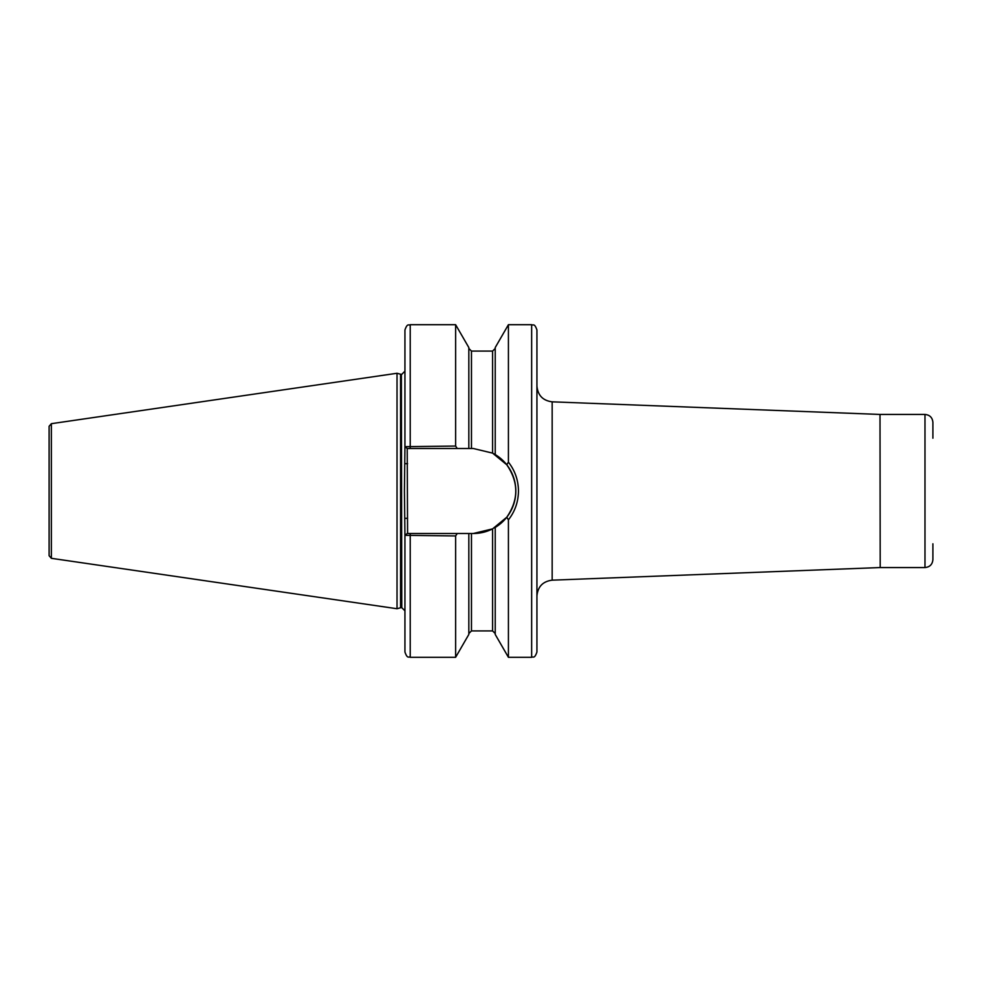 <?xml version="1.0" encoding="UTF-8"?>
<svg xmlns="http://www.w3.org/2000/svg" width="982" height="982" viewBox="0 0 982 982"><rect width="100%" height="100%" fill="white"/><g stroke="black" fill="none" stroke-linecap="round" stroke-linejoin="round"><path stroke-width="1.47" d="M404.94 635.796L404.94 637.907M880.203 567.559L880.007 414.441L880.203 567.559L924.983 567.559L924.983 414.441C929.794 414.92 932.434 417.559 932.9 422.37L932.9 438.205M536.933 329.977L536.933 652.023C534.417 659.241 533.214 656.295 531.655 657.302L531.655 324.698C533.214 325.705 534.417 322.759 536.933 329.977M508.418 519.834L506.749 517.244L492.583 528.881L473.312 533.496L457.219 533.496L455.623 535.939L404.94 535.325L404.437 491L404.94 446.675L455.623 446.061L457.219 448.504L473.312 448.504L492.583 453.119L506.749 464.756L508.418 462.166C514.998 470.587 518.336 480.198 518.459 491C518.324 501.851 514.985 511.45 508.418 519.834L508.418 657.302L531.655 657.302M400.558 374.228L401.38 374.338L401.38 607.662L400.558 607.772L400.558 374.228L397.023 373.27L397.023 608.73L51.359 558.316L49.1 555.702L49.1 491L49.1 541.156M51.359 558.316L51.359 423.684L49.1 426.298L49.1 491M495.223 454.58L495.223 347.554L508.418 324.698L508.418 462.166M457.219 448.504L407.211 448.504L407.579 533.496L410.218 533.496L407.211 533.496L404.94 535.325L404.94 652.023C407.456 659.241 408.659 656.295 410.218 657.302L455.623 657.302L455.623 535.939M410.218 448.504L410.218 324.698C408.659 325.705 407.456 322.759 404.94 329.977L404.94 446.675L407.211 448.504M410.218 324.698L455.623 324.698L455.623 446.061M455.623 324.698L468.831 347.554L468.831 448.504M495.223 527.42L495.223 634.446L508.418 657.302M468.831 533.496L468.831 634.446L455.623 657.302M932.9 543.795L932.9 559.63C932.434 564.441 929.794 567.08 924.983 567.559M410.218 657.302L410.218 533.496L457.219 533.496M473.312 533.496A42.496 42.496 0 0 0 492.583 528.881L492.583 630.91L495.223 633.55M494.412 527.899A42.496 42.496 0 0 0 492.583 453.119L492.583 351.09L495.223 348.45M506.749 517.244C518.766 499.777 518.766 482.285 506.749 464.756M404.94 518.324L407.579 518.324M404.94 463.676L407.579 463.676M880.007 414.441L552.166 401.834L552.166 580.166C542.862 581.381 537.792 586.659 536.933 595.988M401.38 374.338L401.773 607.662L404.94 610.841M468.831 348.45L471.47 351.09L471.47 448.504M471.47 533.496L471.47 630.91L468.831 633.55M880.203 414.441L924.983 414.441M51.359 423.684L397.023 373.27M508.418 324.698L531.655 324.698M471.47 351.09L492.583 351.09M471.47 630.91L492.583 630.91M400.558 607.772L397.023 608.73M401.773 374.338L404.94 371.159M880.007 567.559L552.166 580.166M552.166 401.834C542.862 400.619 537.792 395.341 536.933 386.012"/></g></svg>
